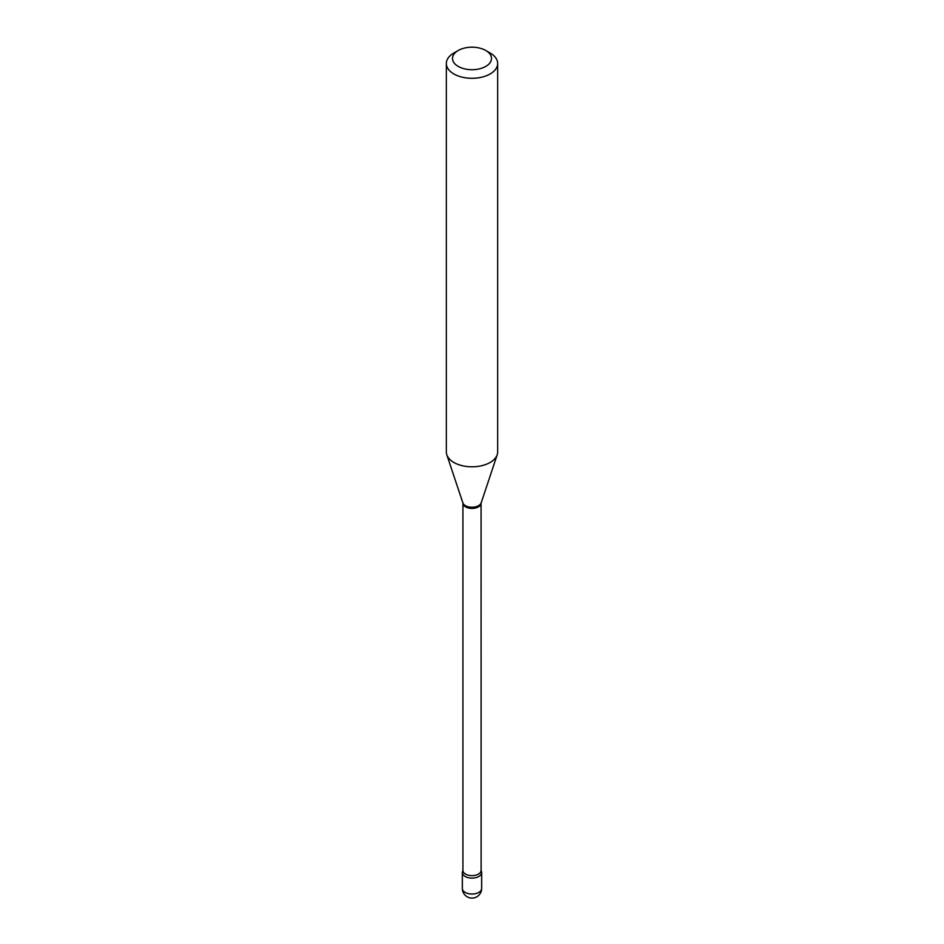 <?xml version="1.0" encoding="UTF-8"?>
<svg xmlns="http://www.w3.org/2000/svg" width="944" height="944" viewBox="0 0 944 944"><rect width="100%" height="100%" fill="white"/><g stroke="black" fill="none" stroke-linecap="round" stroke-linejoin="round"><path stroke-width="1.42" d="M462.89 870.698L462.879 870.722A9.641 5.57 0 0 0 462.359 872.527A9.641 5.57 0 0 0 465.18 876.469A9.641 5.57 0 0 0 475.693 877.672A9.641 5.57 0 0 0 481.641 872.527A9.641 5.57 0 0 0 481.121 870.71L481.074 503.187L497.193 454.796A25.653 14.809 0 0 0 497.653 451.999L497.653 63.484A25.653 14.809 0 0 0 490.137 53.006L485.782 50.492A19.494 11.257 0 0 0 458.218 50.492L458.218 50.492A19.494 11.257 0 0 0 458.218 66.41A19.494 11.257 0 0 0 485.782 66.41A19.494 11.257 0 0 0 485.782 50.492M481.074 870.403A9.074 5.239 0 0 1 478.419 874.109A9.074 5.239 0 0 1 468.531 875.241A9.074 5.239 0 0 1 462.926 870.403L462.879 870.722A9.641 5.57 0 0 0 466.891 877.247A9.641 5.57 0 0 0 478.82 876.469A9.641 5.57 0 0 0 481.121 870.71L481.11 870.698M453.863 53.006L458.218 50.492L453.863 53.006A25.653 14.809 0 0 0 446.347 63.484A25.653 14.809 0 0 0 462.182 77.172A25.653 14.809 0 0 0 490.137 73.962A25.653 14.809 0 0 0 497.653 63.484M446.347 63.484L446.347 451.999A25.653 14.809 0 0 0 446.807 454.796A25.653 14.809 0 0 0 464.483 466.159A25.653 14.809 0 0 0 490.137 462.466A25.653 14.809 0 0 0 497.193 454.796M481.641 888.446A9.641 9.641 0 0 1 476.826 896.8A9.641 9.641 0 0 1 462.359 888.446A9.641 5.57 0 0 0 465.18 892.387A9.641 5.57 0 0 0 478.82 892.387A9.641 5.57 0 0 0 481.641 888.446L481.641 872.527M462.926 870.403L462.926 503.187A9.074 5.239 0 0 0 468.531 508.025A9.074 5.239 0 0 0 478.419 506.893A9.074 5.239 0 0 0 481.074 503.187M462.926 503.187L462.89 502.904A9.287 5.357 0 0 0 469.286 507.011A9.287 5.357 0 0 0 478.561 505.677A9.287 5.357 0 0 0 481.11 502.904M462.359 888.446L462.359 872.527M462.89 502.904L446.807 454.796"/></g></svg>
